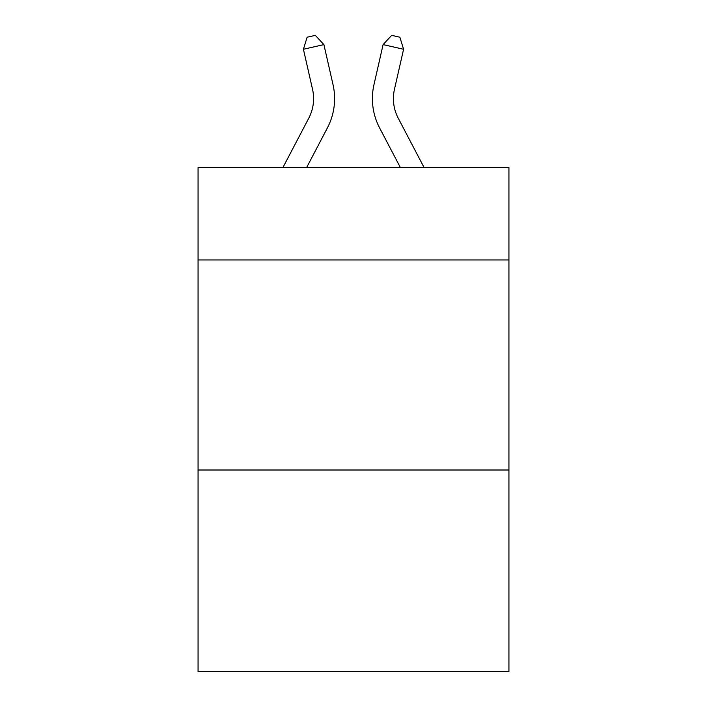 <?xml version="1.0" encoding="UTF-8"?>
<svg xmlns="http://www.w3.org/2000/svg" width="707" height="707" viewBox="0 0 707 707"><rect width="100%" height="100%" fill="white"/><g stroke="black" fill="none" stroke-linecap="round" stroke-linejoin="round"><path stroke-width="1.06" d="M508.934 259.964L508.934 167.541L198.066 167.541L198.066 259.964L508.934 259.964L508.934 671.65L198.066 671.65L198.066 259.964M508.934 470.005L198.066 470.005M282.915 167.541L308.791 118.14A42.013 42.013 -39 0 0 312.538 89.312L303.418 49.269L307.13 37.215L315.322 35.35L323.894 44.603L333.024 84.646A63.011 63.011 151.4 0 1 327.403 127.887L306.626 167.541L327.403 127.887M424.085 167.541L398.209 118.14A42.013 42.013 39 0 1 394.462 89.312L403.582 49.269L383.106 44.603L373.976 84.646A63.011 63.011 -151.3 0 0 379.597 127.887L400.374 167.541L379.597 127.887M308.791 118.14A42.013 42.013 -28.6 0 0 312.538 89.312A42.013 42.013 -28.6 0 1 308.791 118.14A42.013 42.013 -28.6 0 0 312.538 89.312A42.013 42.013 -28.6 0 1 308.791 118.14A42.013 42.013 -28.6 0 0 312.538 89.312A42.013 42.013 -28.6 0 1 308.791 118.14A42.013 42.013 -28.6 0 0 312.538 89.312A42.013 42.013 -28.6 0 1 308.791 118.14A42.013 42.013 -28.6 0 0 312.538 89.312A42.013 42.013 -28.6 0 1 308.791 118.14A42.013 42.013 -28.6 0 0 312.538 89.312A42.013 42.013 -28.6 0 1 308.791 118.14A42.013 42.013 -28.6 0 0 312.538 89.312A42.013 42.013 -28.6 0 1 308.791 118.14A42.013 42.013 -28.6 0 0 312.538 89.312A42.013 42.013 -28.6 0 1 308.791 118.14A42.013 42.013 -28.6 0 0 312.538 89.312A42.013 42.013 -28.6 0 1 308.791 118.14A42.013 42.013 -28.6 0 0 312.538 89.312M303.418 49.269L323.894 44.603L333.024 84.646M398.209 118.14A42.013 42.013 28.7 0 1 394.462 89.312A42.013 42.013 28.7 0 0 398.209 118.14A42.013 42.013 28.7 0 1 394.462 89.312A42.013 42.013 28.7 0 0 398.209 118.14A42.013 42.013 28.7 0 1 394.462 89.312A42.013 42.013 28.7 0 0 398.209 118.14A42.013 42.013 28.7 0 1 394.462 89.312A42.013 42.013 28.7 0 0 398.209 118.14A42.013 42.013 28.7 0 1 394.462 89.312A42.013 42.013 28.7 0 0 398.209 118.14A42.013 42.013 28.7 0 1 394.462 89.312A42.013 42.013 28.7 0 0 398.209 118.14A42.013 42.013 28.7 0 1 394.462 89.312A42.013 42.013 28.7 0 0 398.209 118.14A42.013 42.013 28.7 0 1 394.462 89.312A42.013 42.013 28.7 0 0 398.209 118.14A42.013 42.013 28.7 0 1 394.462 89.312A42.013 42.013 28.7 0 0 398.209 118.14A42.013 42.013 28.7 0 1 394.462 89.312M403.582 49.269L399.87 37.215L391.678 35.35L383.106 44.603L373.976 84.646"/></g></svg>
